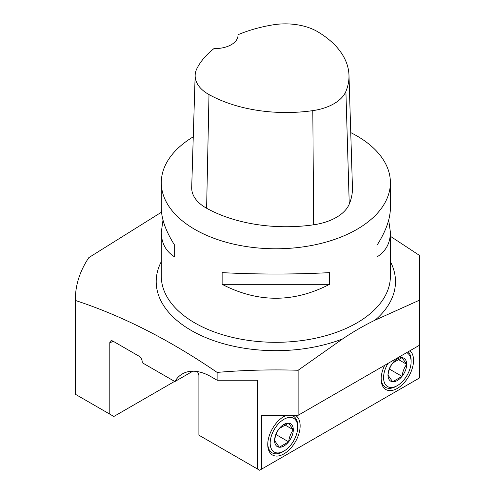 <?xml version="1.0" encoding="UTF-8"?>
<svg xmlns="http://www.w3.org/2000/svg" width="495" height="495" viewBox="0 0 495 495"><rect width="100%" height="100%" fill="white"/><g stroke="black" fill="none" stroke-linecap="round" stroke-linejoin="round"><path stroke-width="0.74" d="M75.395 394.274A200.463 115.737 0 0 1 75.382 393.092L75.382 299.283A200.463 115.737 180 0 0 75.395 300.459L75.395 394.274L109.797 414.136L109.797 343.054A4.585 2.648 60 0 1 110.75 340.956A4.585 2.648 60 0 1 113.039 341.179L138.959 356.146A4.585 2.648 60 0 1 142.195 361.758L142.195 362.693L174.877 381.558A57.272 33.066 60 0 1 182.408 373.886A57.272 33.066 60 0 1 211.043 376.72L217.119 380.228L257.617 380.228L257.617 469.081L198.897 435.179L198.897 375.785A4.585 2.648 -120 0 0 197.227 371.547M419.618 345.157L419.618 300.112L375.123 320.147C364.37 325.302 353.529 331.557 342.608 338.92L298.12 370.26L298.12 415.299L261.669 415.299L261.669 469.081L419.618 377.889L419.618 345.157L298.12 415.299M419.618 300.112L419.618 255.494L390.394 236.294M161.519 212.163L88.828 257.61A200.463 115.737 180 0 0 75.382 299.283M75.395 300.459C122.209 315.816 169.451 339.799 217.119 372.407C244.06 370.124 271.056 369.406 298.12 370.26M109.797 414.136L113.85 416.474L174.599 381.397M217.119 380.228L217.119 372.407M192.821 371.2L174.877 381.558M257.617 469.081L259.646 470.25L261.669 469.081M384.695 365.316A22.912 13.229 120 0 0 381.144 379.059A22.912 13.229 120 0 0 402.707 384.262A22.912 13.229 120 0 0 409.984 350.714M295.336 415.299A22.912 13.229 -60 0 1 290.181 448.835A22.912 13.229 -60 0 1 267.746 444.529A22.912 13.229 -60 0 1 283.944 416.468A22.912 13.229 -60 0 1 286.32 415.299M283.326 416.839A21.192 12.233 -60 0 1 287.589 415.299M291.153 415.299A21.192 12.233 -60 0 1 297.712 425.824L297.712 427.228A19.472 11.243 120 0 0 283.944 419.277A19.472 11.243 120 0 0 270.177 443.124A19.472 11.243 120 0 0 283.944 451.075L283.944 451.075A19.472 11.243 120 0 0 297.712 427.228M283.944 451.075L282.732 451.78A21.192 12.233 -60 0 1 267.758 443.805M408.177 351.759A21.192 12.233 -60 0 1 411.11 360.354L411.11 361.758A19.472 11.243 120 0 0 406.673 352.626M388.012 363.404A19.472 11.243 120 0 0 384.516 382.895A19.472 11.243 120 0 0 397.343 385.605L396.124 386.31A21.192 12.233 -60 0 1 381.156 378.341M237.984 34.743A111.097 64.14 180 0 1 272.813 24.88A45.231 26.111 180 0 1 317.901 31.853A111.097 64.14 180 0 1 348.981 75.221L352.434 187.419A114.549 66.132 180 0 1 349.247 204.119A48.683 28.11 180 0 1 313.644 224.798A114.549 66.132 180 0 1 206.607 208.24A48.683 28.11 180 0 1 191.701 187.5L195.154 75.302A45.231 26.111 180 0 1 196.998 68.384A111.097 64.14 180 0 1 214.007 48.553A22.912 13.229 180 0 0 238.008 35.343A22.912 13.229 180 0 0 237.984 34.743L237.977 35.968M348.981 75.221A111.097 64.14 180 0 1 345.894 91.414A45.231 26.111 180 0 1 312.809 110.633A111.097 64.14 180 0 1 209.001 94.57A45.231 26.111 180 0 1 195.154 75.302M350.745 132.611A114.549 66.132 180 0 1 356.839 135.884A114.549 66.132 180 0 1 390.394 182.649A114.549 66.132 180 0 1 275.845 248.781A114.549 66.132 180 0 1 161.296 182.649A114.549 66.132 180 0 1 193.26 136.818M162.997 220.058L161.296 232.211C161.382 243.132 165.844 251.367 174.667 256.917L174.667 245.223C165.844 231.357 161.382 218.92 161.296 207.912L161.296 182.649M222.131 284.322C257.938 302.884 293.745 302.884 329.559 284.322L329.559 272.627C293.745 274.502 257.938 274.502 222.131 272.627L222.131 284.322L329.559 284.322M390.394 182.649L390.394 207.912C390.301 218.92 385.846 231.357 377.017 245.223L377.017 256.917C385.846 251.367 390.301 243.132 390.394 232.211L388.693 220.058M377.017 256.917L377.017 245.223M174.667 245.223L174.667 256.917M284.588 424.747L293.3 429.778L288.622 423.126L279.267 428.522C276.767 431.986 275.208 436.002 274.589 440.575A13.229 7.635 -60 0 1 279.267 428.522A13.229 7.635 -60 0 1 288.622 423.126A13.229 7.635 -60 0 1 293.3 429.778C290.794 433.243 289.235 437.258 288.622 441.831L279.267 447.233L274.589 440.575A13.229 7.635 -60 0 0 279.267 447.233A13.229 7.635 -60 0 0 288.622 441.831L276.043 434.567M293.3 429.778A13.229 7.635 -60 0 1 288.622 441.831M397.986 359.277L406.692 364.308L402.02 357.656L392.665 363.052C390.159 366.517 388.6 370.532 387.987 375.105A13.229 7.635 -60 0 1 392.665 363.052A13.229 7.635 -60 0 1 402.02 357.656A13.229 7.635 -60 0 1 406.692 364.308C404.192 367.773 402.633 371.788 402.02 376.361L392.665 381.763L387.987 375.105A13.229 7.635 -60 0 0 392.665 381.763A13.229 7.635 -60 0 0 402.02 376.361L389.441 369.097M406.692 364.308A13.229 7.635 -60 0 1 402.02 376.361M397.343 385.605A19.472 11.243 120 0 0 411.11 361.758M342.608 338.92A119.642 69.077 180 0 1 191.243 330.443A119.642 69.077 180 0 1 161.296 261.657M390.394 261.657A119.642 69.077 180 0 1 375.123 320.147M161.296 232.211L161.296 276.179A114.549 66.132 0 0 0 194.844 322.944A114.549 66.132 0 0 0 319.677 337.281A114.549 66.132 0 0 0 390.394 276.179L390.394 232.211M109.797 343.054L113.039 341.179M345.894 91.414L349.247 204.119M312.809 110.633L313.644 224.798M209.001 94.57L206.607 208.24"/></g></svg>
